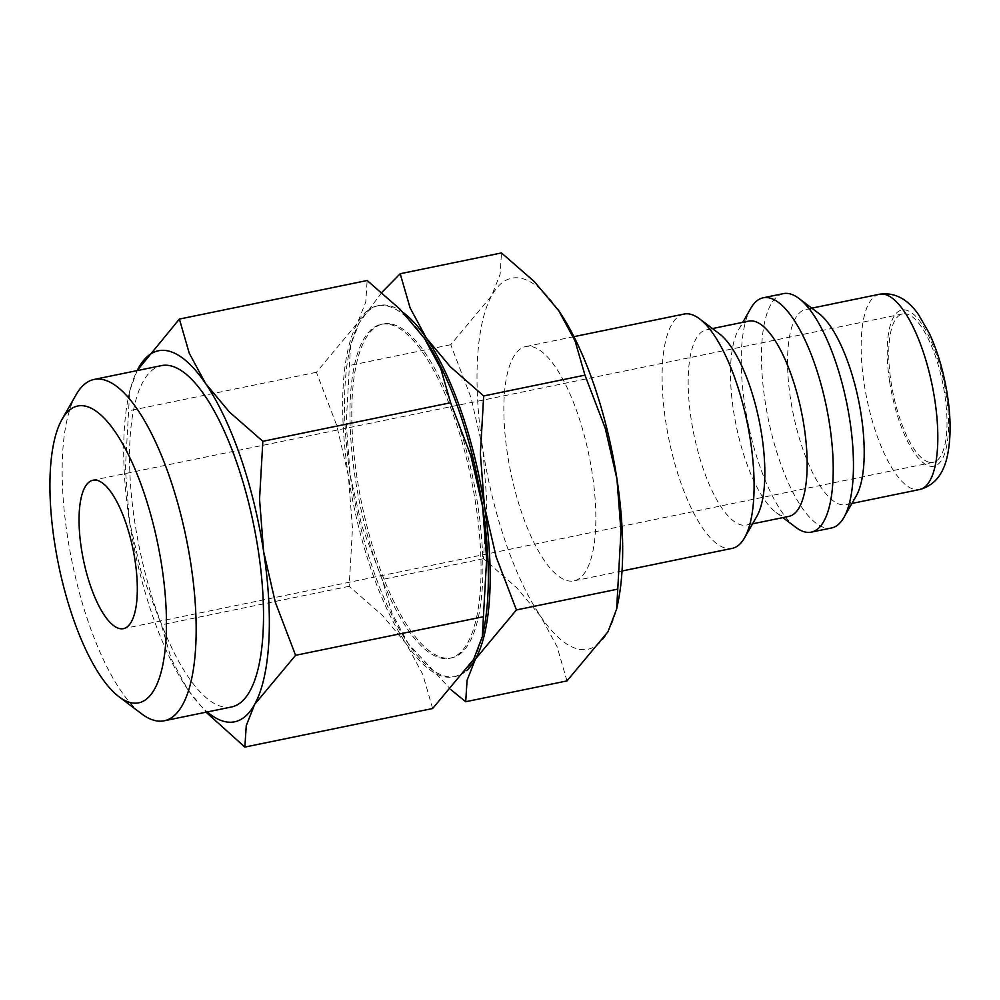 <?xml version="1.0" encoding="UTF-8"?>
<svg xmlns="http://www.w3.org/2000/svg" width="1000" height="1000" viewBox="0 0 1000 1000"><rect width="100%" height="100%" fill="white"/><g stroke="black" fill="none" stroke-linecap="round" stroke-linejoin="round"><path stroke-width="0.75" stroke-dasharray="5 3.75" d="M684.038 314.05A119.612 40.025 -101.6 0 0 667.2 430.425A119.612 40.025 -101.6 0 0 726.012 548.263A119.612 40.025 -101.6 0 0 732.163 548.375M531.925 346.662A119.612 40.025 78.4 0 1 590.75 464.5A119.612 40.025 78.4 0 1 573.9 580.887A119.612 40.025 78.4 0 1 567.75 580.763A119.612 40.025 78.4 0 1 508.938 462.938A119.612 40.025 78.4 0 1 525.775 346.55A119.612 40.025 78.4 0 1 531.925 346.662M719.362 333.775A99.675 33.35 -101.6 0 0 711.575 329.888A99.675 33.35 -101.6 0 0 706.45 329.787A99.675 33.35 -101.6 0 0 692.412 426.775A99.675 33.35 -101.6 0 0 741.425 524.975A99.675 33.35 -101.6 0 0 746.562 525.075A99.675 33.35 -101.6 0 0 756.85 516.325M748.775 321.1A99.675 33.35 -101.6 0 0 738.475 329.85A99.675 33.35 -101.6 0 0 736.15 425.45A99.675 33.35 -101.6 0 0 775.975 512.4A99.675 33.35 -101.6 0 0 783.75 516.287A99.675 33.35 -101.6 0 0 788.888 516.375M783.413 293.637A119.612 40.025 -101.6 0 0 766.562 410.025A119.612 40.025 -101.6 0 0 825.387 527.85A119.612 40.025 -101.6 0 0 831.538 527.975M818.725 313.363A99.675 33.35 -101.6 0 0 810.95 309.488A99.675 33.35 -101.6 0 0 805.825 309.387A99.675 33.35 -101.6 0 0 791.787 406.375A99.675 33.35 -101.6 0 0 840.8 504.562A99.675 33.35 -101.6 0 0 845.925 504.663A99.675 33.35 -101.6 0 0 856.225 495.913M381.812 292.438L359.237 322.812L350.538 345.588L346.2 423.375L350.25 475.712L361.975 526.462L382.238 579.5L392.088 613.587L408.363 643.812A189.387 63.375 -101.6 0 0 409.212 645.05A189.387 63.375 -101.6 0 0 445.7 676.263A189.387 63.375 -101.6 0 0 466.55 670.638M403.45 312.738A189.387 63.375 -101.6 0 0 388.988 305.6A189.387 63.375 -101.6 0 0 359.237 322.812A189.387 63.375 -101.6 0 0 349.125 352.488A189.387 63.375 -101.6 0 0 350.25 475.712A189.387 63.375 -101.6 0 0 408.363 643.812L451.037 689.788M557.975 309.587A189.387 63.375 -101.6 0 0 521.487 278.387A189.387 63.375 -101.6 0 0 491.737 295.6A189.387 63.375 -101.6 0 0 482.75 448.5A189.387 63.375 -101.6 0 0 540.85 616.6A189.387 63.375 -101.6 0 0 578.2 649.05A189.387 63.375 -101.6 0 0 607.95 631.825A189.387 63.375 -101.6 0 0 618.062 602.15M391.825 324.137A170.45 57.038 78.4 0 1 475.637 492.05A170.45 57.038 78.4 0 1 451.637 657.887A170.45 57.038 78.4 0 1 442.863 657.725A170.45 57.038 78.4 0 1 359.05 489.812A170.45 57.038 78.4 0 1 383.05 323.963A170.45 57.038 78.4 0 1 391.825 324.137M389.988 324.513A170.45 57.038 78.4 0 1 473.8 492.425A170.45 57.038 78.4 0 1 449.8 658.275A170.45 57.038 78.4 0 1 441.025 658.1A170.45 57.038 78.4 0 1 357.212 490.188A170.45 57.038 78.4 0 1 381.213 324.338A170.45 57.038 78.4 0 1 389.988 324.513M423.638 337.188A189.387 63.375 -101.6 0 0 387.15 305.975A189.387 63.375 -101.6 0 0 357.4 323.2A189.387 63.375 -101.6 0 0 348.413 476.087A189.387 63.375 -101.6 0 0 406.525 644.2A189.387 63.375 -101.6 0 0 443.862 676.637A189.387 63.375 -101.6 0 0 473.612 659.412A189.387 63.375 -101.6 0 0 483.725 629.75M231.575 706.963A174.237 58.3 78.4 0 1 222.613 706.787A174.237 58.3 78.4 0 1 136.938 535.138A174.237 58.3 78.4 0 1 161.462 365.613M929.225 462.262A75.75 25.35 -101.6 0 0 933.125 462.337A75.75 25.35 -101.6 0 0 943.787 388.625A75.75 25.35 -101.6 0 0 906.538 314A75.75 25.35 -101.6 0 0 902.65 313.925A75.75 25.35 -101.6 0 0 891.975 387.625A75.75 25.35 -101.6 0 0 929.225 462.262M76.112 394.725A174.237 58.3 -101.6 0 0 72.05 561.85A174.237 58.3 -101.6 0 0 141.65 713.838M432.638 708.512L422.788 674.425L406.525 644.2L382.587 615.55L349.175 586.287L352.475 528.413L348.413 476.087L336.7 425.325L316.425 372.287L357.4 323.2L365.788 301.875L367.15 280.512M188.388 690.4L187.537 689.175A189.387 63.375 -101.6 0 1 129.425 521.062A189.387 63.375 -101.6 0 1 128.3 397.85A189.387 63.375 -101.6 0 1 137.137 370.6L129.713 390.938L125.375 468.725L129.425 521.062L141.15 571.825L161.412 624.85L171.262 658.95L187.537 689.175A189.387 63.375 -101.6 0 0 188.388 690.4A189.387 63.375 -101.6 0 0 207.237 711.95M188.388 690.413L206.062 712.2M316.425 372.287L128.675 410.85M349.175 586.287L161.412 624.85M566.975 680.925L557.125 646.838L540.85 616.6L516.925 587.95L483.512 558.7L486.812 500.825L482.75 448.5L471.037 397.738L450.763 344.7L491.737 295.6L500.125 274.288L501.475 252.925M450.763 344.7L349.5 365.5M483.512 558.7L382.238 579.5M750.812 308.288A119.612 40.025 -101.6 0 0 748.025 423.013A119.612 40.025 -101.6 0 0 795.8 527.35M879.425 294.262A99.675 33.35 -101.6 0 0 864.175 383.9A99.675 33.35 -101.6 0 0 914.412 489.45A99.675 33.35 -101.6 0 0 919.538 489.55M889.638 381.712A79.737 26.688 -101.6 0 0 929.825 466.163A79.737 26.688 -101.6 0 0 946.137 394.538A79.737 26.688 -101.6 0 0 905.95 310.087A79.737 26.688 -101.6 0 0 889.638 381.712M622.038 571L573.9 580.887M752.55 523.837L746.562 525.075M851.925 503.438L845.925 504.663M451.637 657.887L449.8 658.275M933.125 462.337L123.425 628.638M902.65 313.925L92.95 480.213M128.3 397.85L129.713 390.938M383.05 323.963L381.213 324.338M349.125 352.488L350.538 345.588M811.812 308.15L805.825 309.387M775.975 512.4L782.887 517.612M738.475 329.85L742.775 322.337M712.45 328.562L706.45 329.787M573.913 336.662L525.775 346.55"/><path stroke-width="1.5" d="M622.038 571L732.163 548.375A119.612 40.025 -101.6 0 0 744.513 537.888A119.612 40.025 -101.6 0 0 747.312 423.162A119.612 40.025 -101.6 0 0 699.525 318.825A119.612 40.025 -101.6 0 0 690.188 314.163A119.612 40.025 -101.6 0 0 684.038 314.05L573.913 336.662M744.513 537.888L756.85 516.325A99.675 33.35 -101.6 0 0 759.175 420.725A99.675 33.35 -101.6 0 0 719.362 333.775L699.525 318.825M752.55 523.837L788.888 516.375A99.675 33.35 -101.6 0 0 802.913 419.387A99.675 33.35 -101.6 0 0 753.9 321.2A99.675 33.35 -101.6 0 0 748.775 321.1L712.45 328.562M782.887 517.612L795.8 527.35A119.612 40.025 -101.6 0 0 805.138 532.013A119.612 40.025 -101.6 0 0 811.3 532.125A119.612 40.025 -101.6 0 0 828.138 415.737A119.612 40.025 -101.6 0 0 769.325 297.913A119.612 40.025 -101.6 0 0 763.162 297.787A119.612 40.025 -101.6 0 0 750.812 308.288L742.775 322.337M811.3 532.125L831.538 527.975A119.612 40.025 -101.6 0 0 843.888 517.475A119.612 40.025 -101.6 0 0 846.675 402.75A119.612 40.025 -101.6 0 0 798.9 298.412A119.612 40.025 -101.6 0 0 789.562 293.75A119.612 40.025 -101.6 0 0 783.413 293.637L763.162 297.787M843.888 517.475L856.225 495.913A99.675 33.35 -101.6 0 0 858.55 400.312A99.675 33.35 -101.6 0 0 818.725 313.363L798.9 298.412M451.037 689.788L465.7 701.725L467.062 680.362L475.45 659.038L516.425 609.938L496.15 556.912L484.438 506.15A189.387 63.375 -101.6 0 0 426.325 338.038A189.387 63.375 -101.6 0 0 403.45 312.738M466.55 670.638A189.387 63.375 -101.6 0 0 475.45 659.038A189.387 63.375 -101.6 0 0 484.438 506.15L480.375 453.825L483.675 395.938L450.262 366.688L426.325 338.038L410.062 307.812L400.213 273.725L381.812 292.438M616.65 609.062L618.062 602.15A189.387 63.375 -101.6 0 0 616.938 478.938L620.988 531.275L616.65 609.062L607.95 631.825L566.975 680.925L465.7 701.725M400.213 273.725L501.475 252.925L534.3 281.575L558.825 310.825A189.387 63.375 -101.6 0 0 557.975 309.6A189.387 63.375 -101.6 0 0 557.975 309.587L557.975 309.6M206.062 712.2L244.875 747.075L246.238 725.713L254.625 704.4L295.6 655.3L275.325 602.263L263.612 551.5A189.387 63.375 -101.6 0 0 205.5 383.4A189.387 63.375 -101.6 0 0 168.162 350.95A189.387 63.375 -101.6 0 0 138.412 368.175A189.387 63.375 -101.6 0 0 137.137 370.6L179.387 319.075L189.225 353.162L205.5 383.4L229.438 412.05L262.85 441.3L259.55 499.175L263.612 551.5A189.387 63.375 -101.6 0 1 254.625 704.4A189.387 63.375 -101.6 0 1 224.875 721.612A189.387 63.375 -101.6 0 1 207.237 711.95M482.312 636.65L483.725 629.75A189.387 63.375 -101.6 0 0 482.6 506.525L486.65 558.862L482.312 636.65L473.612 659.412L432.638 708.512L244.875 747.075M179.387 319.075L367.15 280.512L399.963 309.163L424.487 338.413A189.387 63.375 -101.6 0 0 423.638 337.188L423.638 337.175M119.05 696.787L141.65 713.838A174.237 58.3 -101.6 0 0 155.262 720.625A174.237 58.3 -101.6 0 0 164.225 720.788A174.237 58.3 -101.6 0 0 188.75 551.263A174.237 58.3 -101.6 0 0 103.075 379.613A174.237 58.3 -101.6 0 0 94.113 379.438A174.237 58.3 -101.6 0 0 76.112 394.725L62.062 419.3A151.512 50.7 -101.6 0 0 58.525 564.625A151.512 50.7 -101.6 0 0 119.05 696.787A151.512 50.7 -101.6 0 0 130.875 702.688A151.512 50.7 -101.6 0 0 161.863 566.6A151.512 50.7 -101.6 0 0 85.5 406.163A151.512 50.7 -101.6 0 0 62.062 419.3M94.113 379.438L161.462 365.613A174.237 58.3 78.4 0 1 170.425 365.775A174.237 58.3 78.4 0 1 256.1 537.425A174.237 58.3 78.4 0 1 231.575 706.963L164.225 720.788M96.838 480.288A75.75 25.35 78.4 0 1 134.1 554.925A75.75 25.35 78.4 0 1 123.425 628.638A75.75 25.35 78.4 0 1 119.525 628.562A75.75 25.35 78.4 0 1 82.275 553.925A75.75 25.35 78.4 0 1 92.95 480.213A75.75 25.35 78.4 0 1 96.838 480.288M482.6 506.525A189.387 63.375 -101.6 0 0 424.487 338.413L440.763 368.638L450.613 402.738L470.875 455.775L482.6 506.525M450.613 402.738L262.85 441.3M483.35 616.737L295.6 655.3M616.938 478.938A189.387 63.375 -101.6 0 0 558.825 310.825L575.1 341.05L584.95 375.15L605.212 428.175L616.938 478.938M584.95 375.15L483.675 395.938M617.688 589.15L516.425 609.938M919.538 489.55A99.675 33.35 -101.6 0 0 934.8 399.913A99.675 33.35 -101.6 0 0 884.562 294.363A99.675 33.35 -101.6 0 0 879.425 294.262C898.512 291.363 910.938 303.837 918.388 314.375L929.412 333.537C937.862 351.887 943.863 372.475 947.438 395.3C950.975 418.462 950.975 438.6 947.412 455.7C944.762 468.1 938.4 484.588 919.538 489.55L851.925 503.438M879.425 294.262L811.812 308.15"/></g></svg>
